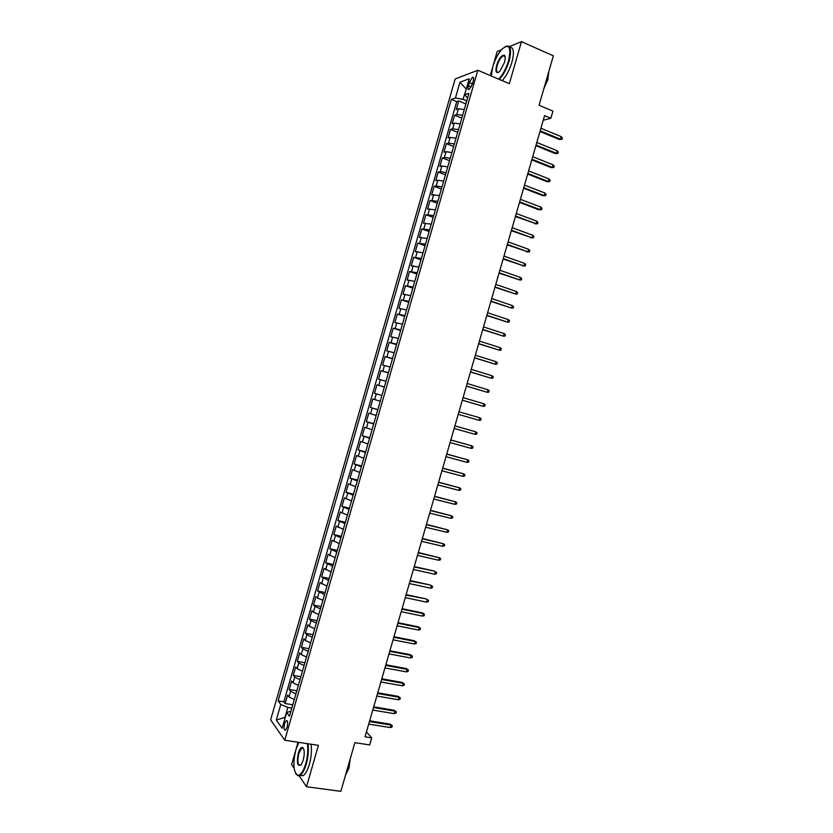 <?xml version="1.0" encoding="UTF-8"?>
<svg xmlns="http://www.w3.org/2000/svg" width="833" height="833" viewBox="0 0 833 833"><rect width="100%" height="100%" fill="white"/><g stroke="black" fill="none" stroke-linecap="round" stroke-linejoin="round"><path stroke-width="1.25" d="M504.767 55.686L504.246 56.248M287.114 727.178C288.051 722.638 287.749 720.451 286.198 720.597L284.563 723.627C283.626 728.146 283.928 730.343 285.49 730.208L287.114 727.178M298.047 742.255L296.288 748.357M295.528 751.012L291.612 764.569L294.091 768.245M455.162 78.958L270.642 719.837L284.751 740.245L477.809 70.264L455.162 78.958M501.424 49.772L497.197 51.49L493.157 65.495M492.386 68.181L490.252 75.564M299.109 775.721L306.492 786.716L340.832 791.35L354.9 742.661L369.675 744.941L371.716 737.871L366.458 731.895M477.809 70.264L509.338 83.696L521.468 41.65L509.234 46.606M521.468 41.65L553.351 55.832L539.066 105.27L552.914 111.122L550.842 118.286L544.563 115.662L365.031 736.82L371.716 737.871M464.273 109.54L458.4 108.811L456.245 109.498L458.702 100.96L465.897 103.917M462.627 115.277L456.755 114.527L454.599 115.193L461.805 118.109M454.599 115.193L452.142 123.742L454.287 123.107L460.149 123.888M456.015 138.226L450.164 137.393L448.039 137.966L450.497 129.427L457.723 132.301M451.882 152.554L446.051 151.689L443.947 152.2L446.405 143.661L453.631 146.493M447.758 166.881L441.938 165.965L439.845 166.413L442.302 157.885L449.549 160.675M443.625 181.209L437.825 180.251L435.753 180.636L438.21 172.108L445.457 174.857M439.501 195.526L431.661 194.849L434.118 186.321L441.375 189.029M435.378 209.843L427.568 209.052L430.026 200.534L437.294 203.2M431.255 224.15L423.476 223.254L425.934 214.737L433.212 217.371M427.131 238.457L419.384 237.457L421.842 228.94L429.13 231.532M423.018 252.763L415.292 251.649L417.75 243.132L425.049 245.693M418.895 267.06L411.21 265.842L413.657 257.335L420.977 259.844M414.782 281.346L407.129 280.034L409.576 271.516L416.896 273.995M410.659 295.632L403.037 294.205L405.494 285.698L412.824 288.135M406.546 309.918L398.955 308.387L401.402 299.88L408.753 302.275M402.433 324.193L394.873 322.558L397.32 314.051L404.671 316.405M398.32 338.469L390.792 336.73L393.238 328.223L400.6 330.534M394.207 352.734L386.71 350.891L389.157 342.394L396.539 344.664M390.094 366.999L382.639 365.052L385.085 356.555L392.468 358.784M385.991 381.264L378.557 379.202L381.004 370.716L388.397 372.903M381.878 395.519L374.486 393.353L376.933 384.867L384.336 387.012M374.486 393.353L381.889 395.477M380.244 401.225L372.851 399.017L370.414 407.504L377.828 409.586M376.131 415.469L368.78 413.158L366.333 421.644L373.767 423.685M372.028 429.713L364.708 427.298L362.261 435.774L369.706 437.783M367.926 443.958L360.637 441.428L358.19 449.914L365.645 451.882M363.823 458.192L356.566 455.557L354.129 464.033L361.584 465.97M359.731 472.426L352.494 469.687L350.058 478.163L357.524 480.047M355.629 486.649L348.433 483.806L345.987 492.282L353.473 494.125M351.526 500.872L344.362 497.926L341.926 506.391L349.412 508.203M347.434 515.086L340.301 512.035L337.865 520.5L345.362 522.27M343.342 529.299L336.24 526.144L333.794 534.609L341.311 536.337M339.239 543.512L332.169 540.253L329.733 548.708L337.261 550.405M335.147 557.714L328.108 554.351L325.672 562.806L333.21 564.462M331.065 571.917L324.058 568.439L321.621 576.894L329.16 578.508M326.973 586.109L319.997 582.538L317.56 590.982L325.109 592.555M322.881 600.301L317.477 598.032L315.936 596.615L313.5 605.07L321.069 606.601M318.8 614.483L313.406 612.182L311.886 610.704L309.449 619.148L317.019 620.637M314.707 628.665L309.335 626.312L307.825 624.781L305.399 633.226L312.979 634.673M310.626 642.847L305.263 640.452L303.774 638.849L301.338 647.293L308.939 648.709M306.544 657.018L301.192 654.582L299.724 652.916L297.287 661.36L304.899 662.735M302.462 671.19L297.131 668.701L295.673 666.983L293.237 675.417L300.859 676.75M298.381 685.351L293.06 682.821L291.623 681.04L289.197 689.474L296.819 690.765M469.323 82.509L468.396 85.726C467.698 88.579 467.948 89.849 469.166 89.516L472.28 84.32L473.217 81.082C473.915 78.229 473.654 76.969 472.446 77.292L469.323 82.509L472.426 83.81M290.915 711.257L286.687 712.454L289.478 716.234L468.958 93.306L464.606 94.806L467.625 97.919M286.687 712.454L282.127 728.292L276.296 720.014L280.773 704.458L278.128 700.876L451.309 99.408L455.432 97.982L459.972 82.217L469.239 78.75L464.606 94.806M458.702 100.96L456.723 101.626L283.866 701.823L285.146 703.531L292.779 704.78M294.299 699.512L288.989 696.94L287.572 695.097L285.146 703.531M295.934 693.847L290.623 691.296L289.197 689.474M300.015 679.686L294.684 677.177L293.237 675.417M304.087 665.515L298.755 663.058L297.287 661.36M308.179 651.354L302.827 648.928L301.338 647.293M312.26 637.172L306.898 634.798L305.399 633.226M316.342 623.001L310.969 620.658L309.449 619.148M320.434 608.808L315.041 606.518L313.5 605.07M324.516 594.627L317.56 590.982M328.608 580.434L321.621 576.894M332.7 566.232L325.672 562.806M336.792 552.029L329.733 548.708M340.884 537.826L333.794 534.609M344.977 523.613L337.865 520.5M349.069 509.4L341.926 506.391M353.171 495.187L345.987 492.282M357.263 480.964L350.058 478.163M361.366 466.73L354.129 464.033M365.468 452.496L358.19 449.914M369.571 438.262L362.261 435.774M373.673 424.018L366.333 421.644M377.776 409.774L370.414 407.504M376.933 384.867L384.346 386.97M381.004 370.716L388.459 372.705M385.085 356.555L392.562 358.45M389.157 342.394L396.675 344.175M393.238 328.223L400.788 329.91M397.32 314.051L404.9 315.634M401.402 299.88L409.013 301.348M405.494 285.698L413.126 287.062M409.576 271.516L417.25 272.776M413.657 257.335L421.363 258.48M417.75 243.132L425.486 244.184M421.842 228.94L429.609 229.877M425.934 214.737L433.733 215.57M430.026 200.534L437.856 201.253M434.118 186.321L436.18 185.957L441.979 186.936M438.21 172.108L440.293 171.681L446.103 172.618M442.302 157.885L444.406 157.395L450.236 158.291M446.405 143.661L448.518 143.109L454.36 143.953M450.497 129.427L452.642 128.823L458.494 129.615M466.178 89.35L463.023 99.304L455.432 97.982M466.782 100.855L463.023 99.304M306.492 786.716L318.435 745.327L284.751 740.245M543.241 120.233L550.842 118.286M466.251 89.131L459.972 82.217M291.831 708.081L287.833 707.436L284.98 717.359L276.296 720.014M456.723 101.626L451.309 99.408M283.866 701.823L278.128 700.876M280.773 704.458L287.833 707.436M539.971 131.531L559.214 139.455L560.484 139.184L540.18 130.812M561.213 136.643L562.358 137.924L561.952 139.34L560.484 139.184L561.213 136.643L540.919 128.251M561.952 139.34L559.214 139.455M498.686 79.156C502.799 74.845 506.068 68.754 508.515 60.861C511.41 47.189 509.255 43.264 502.049 49.085C498.103 53.531 495 59.455 492.751 66.848L491.272 76.001M505.319 46.523L505.943 46.211C510.712 45.097 511.774 50.011 509.098 60.944C506.683 68.806 503.413 74.96 499.3 79.416M504.486 62.392L499.873 71.222C496.229 74.158 495.135 72.211 496.603 65.38C499.05 58.414 501.622 55.02 504.298 55.186C505.454 56.123 505.516 58.529 504.486 62.392M505.1 56.571L503.205 55.79C500.8 57.258 498.8 60.486 497.176 65.474C495.937 70.472 496.416 72.763 498.592 72.325M548.655 72.096L545.365 83.477M548.76 71.732L547.885 79.676L543.876 88.631M509.65 47.148C513.69 47.137 514.461 52.156 511.941 62.183C509.515 70.024 506.245 76.178 502.122 80.624M298.818 742.37L295.892 749.658C292.716 763.424 293.31 771.952 297.662 775.242C300.619 775.388 303.327 771.556 305.763 763.736C307.794 756.229 308.314 749.533 307.335 743.65M307.981 743.754C308.887 749.742 308.335 756.489 306.305 763.976C304.566 769.807 302.504 773.565 300.14 775.242L297.995 775.762L295.788 773.784M303.243 760.144L301.327 764.517C297.506 767.078 296.496 763.267 298.308 753.105C299.526 749.211 300.869 747.295 302.369 747.357C304.534 748.94 304.826 753.199 303.243 760.144M303.514 748.471L301.713 748.096L298.839 753.334C297.173 761.414 297.787 765.392 300.671 765.256L300.786 765.173M348.777 763.882L345.539 775.096M350.297 758.613L348.923 768.255L345.487 775.252M310.99 744.202C311.917 750.189 311.375 756.926 309.345 764.413C307.606 770.233 305.544 773.982 303.16 775.669L299.745 775.471M535.879 145.713L555.142 153.532L556.402 153.282L536.077 145.036M557.131 150.742L558.287 152.012L557.881 153.418L556.402 153.282L557.131 150.742L536.816 142.474M557.881 153.418L555.142 153.532M531.777 159.894L551.071 167.589L552.321 167.381L531.964 159.249M553.06 164.84L554.216 166.09L553.81 167.506L552.321 167.381L553.06 164.84L532.704 156.687M553.81 167.506L551.071 167.589M527.685 174.066L547 181.656L548.249 181.469L527.862 173.451M548.978 178.928L550.144 180.167L549.738 181.573L548.249 181.469L548.978 178.928L528.601 170.9M549.738 181.573L547 181.656M523.582 188.227L542.939 195.713L544.178 195.557L523.749 187.654M544.907 193.017L546.073 194.245L545.667 195.651L544.178 195.557L544.907 193.017L524.488 185.103M545.667 195.651L542.939 195.713M519.49 202.398L538.868 209.76L540.096 209.635L519.646 201.857M540.836 207.105L542.002 208.302L541.596 209.718L540.096 209.635L540.836 207.105L520.386 199.306M541.596 209.718L538.868 209.76M515.398 216.549L536.025 223.713L515.544 216.049M536.764 221.182L537.931 222.369L537.524 223.775L536.025 223.713L536.764 221.182L516.283 213.498M537.524 223.775L534.807 223.806M511.306 230.71L531.954 237.79L511.441 230.241M532.693 235.26L533.87 236.426L533.464 237.832L531.954 237.79L532.693 235.26L512.18 227.69M533.464 237.832L530.746 237.853M507.224 244.86L527.883 251.858L507.349 244.423M528.622 249.327L529.798 250.483L529.392 251.889L527.883 251.858L528.622 249.327L508.078 241.872M529.392 251.889L526.685 251.889M503.132 259.001L523.822 265.925L503.247 258.605M524.551 263.395L525.738 264.53L525.331 265.935L523.822 265.925L524.551 263.395L503.986 256.054M525.331 265.935L522.624 265.925M499.04 273.141L519.75 279.982L499.144 272.787M520.479 277.451L521.677 278.576L521.271 279.982L519.75 279.982L520.479 277.451L499.883 270.236M494.958 287.281L515.689 294.039L495.052 286.958M516.418 291.508L517.616 292.612L517.21 294.018L515.689 294.039L516.418 291.508L495.791 284.407M490.876 301.411L511.618 308.085L490.96 301.13M512.347 305.555L513.555 306.648L513.149 308.054L511.618 308.085L512.347 305.555L491.689 298.578M486.795 315.54L507.557 322.132L486.868 315.291M508.286 319.601L509.494 320.684L509.088 322.09L507.557 322.132L508.286 319.601L487.597 312.739M482.713 329.66L503.496 336.178L482.765 329.451M504.225 333.648L505.433 334.71L505.027 336.115L503.496 336.178L504.225 333.648L483.504 326.9M478.631 343.779L499.436 350.214L478.683 343.602M500.164 347.684L501.372 348.735L500.966 350.131L499.436 350.214L500.164 347.684L479.412 341.061M474.55 357.898L495.375 364.25L474.591 357.753M496.104 361.72L497.322 362.751L496.916 364.156L495.375 364.25L496.104 361.72L475.331 355.212M470.468 372.007L491.314 378.276L470.499 371.903M492.043 375.756L493.271 376.766L492.865 378.172L491.314 378.276L492.043 375.756L471.239 369.352M466.397 386.116L487.253 392.301L466.418 386.043M487.992 389.782L489.21 390.771L488.804 392.176L487.253 392.301L487.992 389.782L467.146 383.492M483.931 403.797L485.16 404.786L484.754 406.181L483.202 406.327L462.325 400.184L482.099 406.035L483.202 406.327L483.931 403.797L463.065 397.633M479.152 420.342L480.703 420.186L481.11 418.78L479.881 417.812L479.152 420.342L458.244 414.313M479.881 417.812L458.983 411.773M475.091 434.347L476.653 434.18L477.059 432.775L475.82 431.827L475.091 434.347L454.162 428.443M454.891 425.892L475.82 431.827L454.901 425.861M471.041 448.362L472.613 448.164L473.019 446.769L471.77 445.832L471.041 448.362L450.08 442.562M450.809 440.022L471.77 445.832L450.83 439.949M466.99 462.357L468.562 462.159L468.969 460.764L467.719 459.837L466.99 462.357L445.999 456.682M446.727 454.141L467.719 459.837L446.759 454.037M462.94 476.361L464.522 476.143L464.918 474.737L463.669 473.842L462.94 476.361L441.917 470.801M442.656 468.261L463.669 473.842L442.687 468.115M458.889 490.356L460.472 490.116L460.878 488.721L459.618 487.836L458.889 490.356L437.835 484.91M438.575 482.369L459.618 487.836L438.627 482.192M454.849 504.34L456.432 504.09L456.838 502.695L455.578 501.83L454.849 504.34L433.764 499.009M434.493 496.478L455.578 501.83L434.555 496.26M450.799 518.324L452.392 518.064L452.798 516.668L451.528 515.814L450.799 518.324L429.682 513.118M430.422 510.577L451.528 515.814L430.494 510.327M446.759 532.308L448.352 532.027L448.758 530.631L447.488 529.798L446.759 532.308L425.611 527.206M426.35 524.675L447.488 529.798L426.423 524.394M442.708 546.281L444.312 545.99L444.718 544.595L443.437 543.772L442.708 546.281L421.54 541.304M422.269 538.764L443.437 543.772L422.362 538.451M438.668 560.255L440.272 559.943L440.678 558.547L439.397 557.746L438.668 560.255L417.468 555.392M418.197 552.852L439.397 557.746L418.301 552.498M414.126 566.94L434.357 571.074L436.638 572.5L435.357 571.709L434.628 574.229L413.397 569.47M434.357 571.074L414.24 566.555M436.638 572.5L436.232 573.895L434.628 574.229M410.055 581.018L430.328 585.016L432.608 586.453L431.317 585.682L430.588 588.192L409.326 583.558M430.328 585.016L410.18 580.591M432.608 586.453L432.202 587.848L430.588 588.192M405.994 595.095L426.298 598.948L428.568 600.395L427.277 599.635L426.548 602.155L405.255 597.625M426.298 598.948L406.129 594.637M428.568 600.395L428.172 601.79L426.548 602.155M401.923 609.162L423.247 613.588L422.269 612.869L424.538 614.337L423.247 613.588L422.518 616.108L401.194 611.693M422.269 612.869L402.068 608.673M424.538 614.337L424.132 615.733L422.518 616.108M397.862 623.23L419.207 627.541L418.239 626.791L420.509 628.269L419.207 627.541L418.478 630.05L397.122 625.76M418.239 626.791L398.007 622.699M420.509 628.269L420.103 629.665L418.478 630.05M393.79 637.297L415.167 641.493L414.209 640.712L416.479 642.201L415.167 641.493L414.449 644.003L393.061 639.827M414.209 640.712L393.957 636.724M416.479 642.201L416.073 643.597L414.449 644.003M389.729 651.354L411.138 655.436L410.19 654.623L412.45 656.133L411.138 655.436L410.409 657.945L389.001 653.884M410.19 654.623L389.906 650.75M412.45 656.133L412.043 657.529L410.409 657.945M385.669 665.4L407.108 669.368L406.171 668.535L408.42 670.055L407.108 669.368L406.379 671.877L384.94 667.931M406.171 668.535L385.856 664.765M408.42 670.055L408.014 671.45L406.379 671.877M381.608 679.457L403.078 683.31L402.141 682.435L404.39 683.976L403.078 683.31L402.349 685.809L380.879 681.988M402.141 682.435L381.806 678.78M404.39 683.976L403.995 685.361L402.349 685.809M377.547 693.504L399.049 697.231L398.122 696.336L400.371 697.887L399.049 697.231L398.32 699.741L376.818 696.024M398.122 696.336L377.755 692.796M400.371 697.887L399.965 699.272L398.32 699.741M373.496 707.54L395.019 711.163L394.103 710.237L396.341 711.798L395.019 711.163L394.29 713.662L372.757 710.07M394.103 710.237L373.705 706.8M396.341 711.798L395.946 713.183L394.29 713.662M369.435 721.576L390.989 725.085L390.083 724.127L392.322 725.699L390.989 725.085L390.271 727.584L368.707 724.096M390.083 724.127L369.665 720.795M392.322 725.699L391.916 727.094L390.271 727.584M456.755 114.527L458.4 108.811M288.989 696.94L290.623 691.296M293.06 682.821L294.684 677.177M297.131 668.701L298.755 663.058M301.192 654.582L302.827 648.928M305.263 640.452L306.898 634.798M309.335 626.312L310.969 620.658M313.406 612.182L315.041 606.518M317.477 598.032L319.112 592.378M321.559 583.891L323.183 578.227M325.63 569.741L327.265 564.076M329.712 555.58L331.347 549.915M333.794 541.419L335.418 535.754M337.865 527.258L339.5 521.593M341.946 513.086L343.581 507.422M346.039 498.915L347.663 493.24M350.12 484.733L351.755 479.069M354.202 470.551L355.837 464.876M358.294 456.369L359.929 450.695M362.376 442.177L364.011 436.502M366.468 427.985L368.103 422.3M370.56 413.782L372.195 408.097M374.652 399.58L376.287 393.894M378.744 385.367L380.379 379.681M382.836 371.154L384.471 365.468M386.929 356.93L388.574 351.245M391.031 342.707L392.666 337.021M395.123 328.483L396.768 322.788M399.226 314.249L400.871 308.554M403.328 300.015L404.963 294.32M407.431 285.771L409.065 280.075M411.533 271.527L413.178 265.831M415.636 257.272L417.281 251.576M419.749 243.017L421.383 237.322M423.851 228.763L425.496 223.057M427.964 214.498L429.599 208.791M432.067 200.232L433.712 194.526M436.18 185.957L437.825 180.251M440.293 171.681L441.938 165.965M444.406 157.395L446.051 151.689M448.518 143.109L450.164 137.393M452.642 128.823L454.287 123.107M471.249 86.924L468.396 85.726M287.156 720.743L286.198 720.597M473.488 77.729L472.446 77.292M503.205 55.79L505.11 56.623M504.486 55.78L504.298 55.186M303.16 775.669L300.14 775.242M301.713 748.096L303.462 748.357M297.662 775.242L297.995 775.762"/></g></svg>
